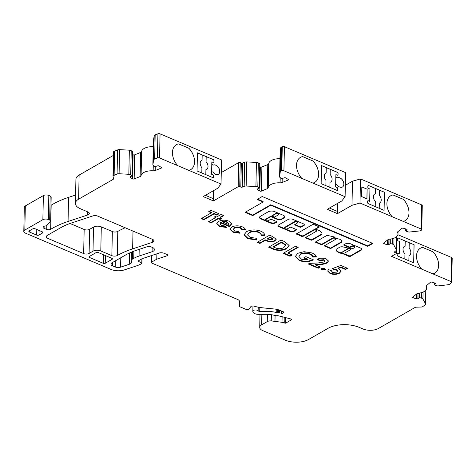 <?xml version="1.0" encoding="UTF-8"?>
<svg xmlns="http://www.w3.org/2000/svg" width="476" height="476" viewBox="0 0 476 476"><rect width="100%" height="100%" fill="white"/><g stroke="black" fill="none" stroke-linecap="round" stroke-linejoin="round"><path stroke-width="0.71" d="M350.83 249.097L350.616 248.668L348.194 248.353L341.822 252.351M341.816 252.488L342.089 252.929A6.7 3.284 -178.8 0 0 344.493 253.083L350.818 249.579L350.604 249.15L348.188 248.835L341.816 252.488L341.827 252.006M350.401 248.526A1.862 0.916 1.2 0 1 350.401 248.52L342.393 246.788A4.004 1.963 -178.8 0 0 340.001 247.032L336.181 249.269A7.806 3.832 -178.8 0 0 336.139 249.632A7.806 3.832 -178.8 0 0 338.954 252.661A7.806 3.832 -178.8 0 0 342.732 253.565L349.271 256.546L350.05 256.522L360.856 250.322A2.898 1.422 -178.8 0 0 361.843 249.281A2.898 1.422 -178.8 0 0 360.969 248.234L350.509 243.801A3.612 1.773 -178.8 0 0 345.201 244.021L343.797 244.831L343.868 245.211L349.396 247.562L351.925 246.532A1.66 0.815 1.2 0 1 353.775 246.318A1.66 0.815 1.2 0 1 354.858 247.109A1.66 0.815 1.2 0 1 354.477 247.615L353.055 248.43A1.862 0.916 1.2 0 1 350.401 248.526M336.157 249.394A7.806 3.832 -178.8 0 0 338.96 252.179A7.806 3.832 -178.8 0 0 342.744 253.083L343.862 253.41L343.85 253.892M315.802 228.92L319.069 226.713M315.874 229.444L315.802 229.063L319.319 226.951L313.589 224.386L312.809 224.41L296.34 233.96L302.07 236.518L302.843 236.495L313.648 230.301A1.66 0.815 1.2 0 1 315.499 230.086A1.66 0.815 1.2 0 1 316.582 230.872A1.66 0.815 1.2 0 1 316.201 231.378L305.396 237.578L305.467 237.958L311.78 240.285L321.931 234.388A9.437 4.629 -178.8 0 0 321.984 233.936A9.437 4.629 -178.8 0 0 316.022 229.491L315.874 229.444M265.519 220.001A1.66 0.815 1.2 0 1 265.9 219.495L270.499 216.86L271.278 216.836L277.657 219.543A2.767 1.357 -178.8 0 0 281.554 219.43L283.815 218.133A4.1 2.011 -178.8 0 0 284.761 216.877A4.1 2.011 -178.8 0 0 283.285 215.289L274.646 211.624A4.576 2.243 -178.8 0 0 268.202 211.808L260.253 216.372A2.767 1.357 -178.8 0 0 259.61 217.217A2.767 1.357 -178.8 0 0 259.622 217.353L259.729 217.931A2.767 1.357 -178.8 0 0 260.717 218.865L270.493 223.012A3.6 1.767 -178.8 0 0 275.562 222.863L276.621 222.256A1.107 0.541 -178.8 0 0 276.877 221.923A1.107 0.541 -178.8 0 0 276.479 221.495L271.796 219.507A1.107 0.541 -178.8 0 0 270.243 219.555L268.452 220.578A1.66 0.815 1.2 0 1 266.114 220.65A1.66 0.815 1.2 0 1 265.519 220.001L265.525 219.519A1.66 0.815 1.2 0 1 265.911 219.014L270.511 216.378L271.29 216.354L277.669 219.061A2.767 1.357 -178.8 0 0 281.566 218.948L283.827 217.651A4.1 2.011 -178.8 0 0 284.737 216.639M284.654 228.123L284.66 227.641A1.66 0.815 1.2 0 1 285.047 227.135L294.519 221.697A1.66 0.815 1.2 0 1 296.37 221.483A1.66 0.815 1.2 0 1 297.452 222.274L297.446 222.756A1.66 0.815 1.2 0 1 297.06 223.262L294.579 224.779L300.308 227.344L303.634 225.856A3.046 1.493 -178.8 0 0 304.337 224.928A3.046 1.493 -178.8 0 0 303.236 223.75L292.913 219.365A3.439 1.684 -178.8 0 0 288.069 219.507L278.656 224.91A2.624 1.285 -178.8 0 0 278.049 225.707A2.624 1.285 -178.8 0 0 278.995 226.725L290.574 231.639A2.231 1.095 -178.8 0 0 293.722 231.544L296.5 229.95L296.429 229.569L290.901 227.225L290.122 227.242L287.587 228.7A1.66 0.815 1.2 0 1 285.249 228.766A1.66 0.815 1.2 0 1 284.654 228.123A1.66 0.815 1.2 0 1 285.035 227.617L294.507 222.179A1.66 0.815 1.2 0 1 296.358 221.965A1.66 0.815 1.2 0 1 297.446 222.756M132.727 154.527L133.096 154.748A1.107 0.541 -178.8 0 0 133.232 154.813A1.107 0.541 -178.8 0 0 134.654 154.837L140.628 152.451A2.767 1.357 -178.8 0 0 141.598 151.529L141.092 175.638A2.767 1.357 1.2 0 1 140.123 176.554L134.149 178.94A1.107 0.541 1.2 0 1 132.727 178.922A1.107 0.541 1.2 0 1 132.59 178.851L130.263 177.471A1.107 0.541 -178.8 0 1 130.002 177.108A1.107 0.541 -178.8 0 1 130.394 176.709L132.28 175.828L130.716 174.799A2.767 1.357 1.2 0 0 128.835 174.293L119.089 173.74A2.767 1.357 1.2 0 0 117.072 174.026L113.252 175.698A1.107 0.541 1.2 0 0 112.996 176.037A1.107 0.541 1.2 0 0 113.002 176.09L113.502 178.792A1.66 0.815 -178.8 0 1 113.514 178.875A1.66 0.815 -178.8 0 1 113.127 179.381L78.611 199.182A13.834 6.783 1.2 0 0 75.416 203.407A13.834 6.783 1.2 0 0 80.396 208.768L87.935 211.969A3.873 1.898 -178.8 0 1 89.327 213.468A3.873 1.898 -178.8 0 1 87.691 214.974L68.056 221.465A83.002 40.71 1.2 0 0 50.664 229.301A2.767 1.357 1.2 0 1 46.719 229.444L44.089 228.331A2.767 1.357 1.2 0 1 43.09 227.254A2.767 1.357 1.2 0 1 45.101 225.999L45.279 225.975A2.767 1.357 -178.8 0 0 47.035 225.267L50.414 221.727A2.767 1.357 1.2 0 0 50.67 221.179A2.767 1.357 1.2 0 0 49.671 220.102L48.326 219.531A3.873 1.898 1.2 0 0 42.87 219.692L24.823 230.045A4.427 2.172 1.2 0 0 23.8 231.395A4.427 2.172 1.2 0 0 25.395 233.115L110.962 269.404A11.067 5.426 1.2 0 0 124.426 269.88L136.273 265.965A27.668 13.572 1.2 0 0 141.574 263.644L141.794 263.145L137.927 261.068L141.533 258.998A5.534 2.713 -178.8 0 1 142.592 258.533L159.656 252.893A3.546 1.737 -178.8 0 1 160.442 252.786A4.576 2.243 -178.8 0 1 164.214 253.327L167.32 254.642A1.416 0.696 -178.8 0 1 167.832 255.19A1.416 0.696 -178.8 0 1 167.51 255.618L156.771 259.17L151.814 262.014A1.66 0.815 1.2 0 0 151.427 262.52A1.66 0.815 1.2 0 0 152.028 263.163L237.572 299.446A5.534 2.713 -178.8 0 1 239.565 301.552L239.606 306.282A1.66 0.815 1.2 0 0 240.201 306.919L246.312 309.507A1.66 0.815 1.2 0 0 248.936 309.198L250.816 306.663A2.213 1.083 -178.8 0 1 253.994 306.139A27.668 13.572 1.2 0 0 263.008 307.865L274.587 309.031A11.067 5.426 -178.8 0 1 279.793 310.287L283.297 311.774A1.66 0.815 -178.8 0 1 283.892 312.417A1.66 0.815 -178.8 0 1 283.512 312.922L283.315 313.035A1.66 0.815 -178.8 0 1 281.316 313.22L279.501 312.756A1.66 0.815 1.2 0 0 278.627 312.667L277.621 312.696A1.66 0.815 -178.8 0 1 276.746 312.607A22.687 11.126 1.2 0 0 265.989 311.334L259.735 311.352A1.66 0.815 -178.8 0 1 258.611 311.149A1.66 0.815 -178.8 0 1 258.147 310.834A2.767 1.357 1.2 0 0 255.065 309.983A2.767 1.357 1.2 0 0 252.833 311.268A2.767 1.357 1.2 0 0 252.839 311.334L252.863 311.649A5.534 2.713 1.2 0 0 254.85 313.66A5.534 2.713 1.2 0 0 258.605 314.344L266.227 314.321A16.6 8.14 -178.8 0 1 275.366 315.606A1.66 0.815 1.2 0 0 276.366 315.731L277.502 315.701A1.66 0.815 -178.8 0 1 278.377 315.79L290.425 318.837A1.66 0.815 -178.8 0 1 291.366 319.592A1.66 0.815 -178.8 0 1 290.979 320.098L285.612 323.174L284.041 322.859A5.534 2.713 1.2 0 0 282 322.3L271.266 320.907A4.427 2.172 1.2 0 0 267.262 321.609L261.639 324.834A8.3 4.07 1.2 0 0 259.717 327.369A8.3 4.07 1.2 0 0 262.71 330.588L285.249 340.15A16.6 8.14 1.2 0 0 308.627 339.471L328.089 328.303A22.134 10.859 -178.8 0 1 359.255 327.393L362.873 328.928A11.067 5.426 1.2 0 0 378.456 328.476L415.096 307.454A1.66 0.815 -178.8 0 1 416.22 307.181L421.706 307.02A1.107 0.541 1.2 0 0 422.456 306.841L425.241 304.729A2.767 1.357 1.2 0 0 425.603 304.075A2.767 1.357 1.2 0 0 425.508 303.7L422.938 299.029A2.767 1.357 1.2 0 0 421.641 298.19L419.719 297.619L417.868 298.63A1.107 0.541 -178.8 0 1 416.357 298.809L413.233 297.887A1.107 0.541 1.2 0 1 413.079 297.827A1.107 0.541 1.2 0 1 412.68 297.399A1.107 0.541 1.2 0 1 412.823 297.137L416.708 293.865A2.767 1.357 1.2 0 1 418.41 293.252A11.067 5.426 1.2 0 0 426.674 288.188A11.067 5.426 1.2 0 0 426.258 286.647A2.767 1.357 1.2 0 1 426.151 286.26A2.767 1.357 1.2 0 1 426.514 285.606L430.399 282.333A1.107 0.541 1.2 0 1 431.91 282.155L435.034 283.083A1.107 0.541 -178.8 0 1 435.588 283.571A1.107 0.541 -178.8 0 1 435.445 283.833L434.273 284.886L436.474 285.701A2.767 1.357 1.2 0 0 438.575 285.862L448.011 284.755A2.767 1.357 1.2 0 0 449.683 284.142L451.474 282.637A1.66 0.815 1.2 0 0 451.694 282.244A1.66 0.815 1.2 0 0 451.099 281.596L421.825 269.184A14.387 9.722 -119.8 0 1 420.433 248.204A14.387 9.722 -119.8 0 1 422.468 247.449A1.107 0.75 -119.8 0 1 422.884 247.502L432.767 251.691A1.107 0.75 -119.8 0 1 433.178 251.988A14.387 9.722 -119.8 0 1 438.652 265.376A14.387 9.722 -119.8 0 1 434.755 273.164A14.387 9.722 -119.8 0 1 432.91 273.884M259.86 166.665L260.336 166.939A1.107 0.541 -178.8 0 0 260.461 166.999A1.107 0.541 -178.8 0 0 261.895 167.011L267.78 164.577A2.767 1.357 -178.8 0 0 268.72 163.643L268.214 187.752A2.767 1.357 1.2 0 1 267.274 188.68L261.389 191.12A1.107 0.541 1.2 0 1 259.955 191.108A1.107 0.541 1.2 0 1 259.831 191.043L257.457 189.68A1.107 0.541 -178.8 0 1 257.183 189.311A1.107 0.541 -178.8 0 1 257.564 188.912L259.414 188.026L257.819 187.003A2.767 1.357 1.2 0 0 255.921 186.515L246.163 186.045A2.767 1.357 1.2 0 0 244.158 186.348L242.26 187.133A1.107 0.541 -178.8 0 1 240.82 187.116L239.737 186.657A1.107 0.541 1.2 0 0 238.178 186.699L213.403 200.914L203.198 196.582L217.705 188.258L221.031 184.022L188.823 170.36A14.387 9.722 60.2 0 0 190.674 169.64A14.387 9.722 60.2 0 0 194.571 161.852A14.387 9.722 60.2 0 0 189.097 148.464A1.107 0.75 60.2 0 0 188.686 148.167L178.803 143.978A1.107 0.75 60.2 0 0 178.387 143.925A14.387 9.722 60.2 0 0 176.352 144.68A14.387 9.722 60.2 0 0 177.744 165.66L188.823 170.36M384.209 242.706L384.186 243.789A1.107 0.541 1.2 0 1 384.043 243.736A1.107 0.541 1.2 0 1 383.644 243.307A1.107 0.541 1.2 0 1 383.799 243.034L387.803 239.803A2.767 1.357 1.2 0 1 389.529 239.202A11.067 5.426 1.2 0 0 397.978 234.121A11.067 5.426 1.2 0 0 397.609 232.669A2.767 1.357 -178.8 0 1 397.519 232.306A2.767 1.357 -178.8 0 1 397.906 231.633L401.911 228.397A1.107 0.541 -178.8 0 1 403.428 228.23L406.712 229.259A1.107 0.541 -178.8 0 1 407.057 229.664A1.107 0.541 -178.8 0 1 406.903 229.932L405.695 230.985L407.867 231.812A2.767 1.357 1.2 0 0 409.961 231.99L419.439 230.961A2.767 1.357 1.2 0 0 421.135 230.366L421.534 230.051A1.66 0.815 1.2 0 0 421.766 229.646A1.66 0.815 1.2 0 0 421.165 229.004L392.188 216.711A14.387 9.722 -119.8 0 1 390.802 195.731A14.387 9.722 -119.8 0 1 392.837 194.976A1.107 0.75 -119.8 0 1 393.247 195.029L403.13 199.218A1.107 0.75 -119.8 0 1 403.541 199.515A14.387 9.722 -119.8 0 1 405.118 220.691A14.387 9.722 -119.8 0 1 403.273 221.411M337.543 177.738A5.26 3.552 -119.8 0 1 341.75 179.166A5.26 3.552 -119.8 0 1 343.862 184.176A5.26 3.552 -119.8 0 1 342.44 187.02A5.26 3.552 -119.8 0 1 337.389 185.182A1.386 0.934 60.2 0 0 336.056 184.7A1.386 0.934 60.2 0 0 335.681 185.444L335.651 186.895L336.931 187.437A1.107 0.75 -119.8 0 1 337.758 188.758L337.74 189.728A1.107 0.75 -119.8 0 1 337.436 190.323A1.107 0.75 -119.8 0 1 336.865 190.329L321.133 183.653L321.508 165.577L337.246 172.247A1.107 0.75 -119.8 0 1 338.079 173.573L338.055 174.537A1.107 0.75 -119.8 0 1 337.758 175.138A1.107 0.75 -119.8 0 1 337.187 175.138L335.907 174.603L335.877 176.049A1.386 0.934 60.2 0 0 336.437 177.364A1.386 0.934 60.2 0 0 337.543 177.738L337.508 177.762A5.26 3.552 -119.8 0 1 341.714 179.19A5.26 3.552 -119.8 0 1 343.827 184.194A5.26 3.552 -119.8 0 1 342.422 187.032M326.256 167.659L330.249 169.355L330.142 174.513L330.267 169.343L337.192 172.276A1.107 0.75 -119.8 0 1 338.025 173.603L338.002 174.567A1.107 0.75 -119.8 0 1 337.728 175.15M329.874 187.36L329.999 182.26A5.093 3.439 60.2 0 0 330.713 181.993A5.093 3.439 60.2 0 0 332.093 179.238A5.093 3.439 60.2 0 0 330.16 174.508M330.142 174.513A5.093 3.439 -119.8 0 1 332.075 179.244A5.093 3.439 -119.8 0 1 330.701 181.999M375.588 188.579L379.586 190.275L379.491 195.576A5.093 3.439 -119.8 0 1 381.216 200.069A5.093 3.439 -119.8 0 1 379.836 202.824A5.093 3.439 -119.8 0 1 379.336 203.038L379.229 208.292L379.336 203.038M379.473 195.582A5.093 3.439 -119.8 0 1 381.199 200.081A5.093 3.439 -119.8 0 1 379.824 202.83M213.474 165.023A5.26 3.552 -119.8 0 1 217.681 166.451A5.26 3.552 -119.8 0 1 219.793 171.455A5.26 3.552 -119.8 0 1 218.365 174.299A5.26 3.552 -119.8 0 1 213.313 172.461A1.386 0.934 60.2 0 0 211.987 171.979A1.386 0.934 60.2 0 0 211.612 172.728L211.582 174.174L212.855 174.716A1.107 0.75 -119.8 0 1 213.688 176.043L213.67 177.007A1.107 0.75 -119.8 0 1 213.367 177.607A1.107 0.75 -119.8 0 1 212.796 177.607L197.058 170.938L197.439 152.855L213.177 159.531A1.107 0.75 -119.8 0 1 214.004 160.852L213.986 161.816A1.107 0.75 -119.8 0 1 213.688 162.417A1.107 0.75 -119.8 0 1 213.117 162.423L211.838 161.882L211.808 163.327A1.386 0.934 60.2 0 0 212.361 164.648A1.386 0.934 60.2 0 0 213.474 165.023L213.385 165.071A5.26 3.552 -119.8 0 1 217.591 166.499A5.26 3.552 -119.8 0 1 219.704 171.509A5.26 3.552 -119.8 0 1 218.323 174.329M205.822 174.65L205.929 169.539A5.093 3.439 60.2 0 0 206.643 169.272A5.093 3.439 60.2 0 0 208.006 166.529A5.093 3.439 60.2 0 0 206.072 161.798L206.197 156.622L213.123 159.561A1.107 0.75 -119.8 0 1 213.95 160.882L213.932 161.852A1.107 0.75 -119.8 0 1 213.659 162.435M206.643 169.272A5.093 3.439 60.2 0 0 208.018 166.517A5.093 3.439 60.2 0 0 206.09 161.786M405.225 241.052L409.241 242.736L409.128 248.044A5.093 3.439 -119.8 0 1 410.847 252.542A5.093 3.439 -119.8 0 1 409.467 255.297A5.093 3.439 -119.8 0 1 408.973 255.511L408.86 260.765L408.973 255.511M409.223 242.748L409.11 248.055A5.093 3.439 -119.8 0 1 410.83 252.554A5.093 3.439 -119.8 0 1 409.461 255.303M190.656 169.652A14.387 9.722 60.2 0 0 194.535 161.87A14.387 9.722 60.2 0 0 189.061 148.482A1.107 0.75 60.2 0 0 188.651 148.191L178.768 143.996A1.107 0.75 60.2 0 0 178.351 143.942A14.387 9.722 60.2 0 0 176.334 144.692M420.415 248.216A14.387 9.722 -119.8 0 1 422.432 247.466A1.107 0.75 -119.8 0 1 422.849 247.52L432.732 251.715A1.107 0.75 -119.8 0 1 433.142 252.006A14.387 9.722 -119.8 0 1 438.616 265.394A14.387 9.722 -119.8 0 1 434.737 273.176M141.092 175.638A11.067 5.426 1.2 0 1 153.159 170.819A2.767 1.357 -178.8 0 0 155.206 170.533L161.18 168.153A1.107 0.541 -178.8 0 0 161.572 167.748A1.107 0.541 -178.8 0 0 161.31 167.385L158.805 165.916A1.107 0.541 -178.8 0 0 157.425 165.916L155.027 166.582L153.528 165.696A2.767 1.357 1.2 0 1 152.873 164.791A2.767 1.357 1.2 0 1 152.879 164.69L153.694 159.924A2.767 1.357 1.2 0 1 154.664 159.02L157.419 157.913A1.66 0.815 1.2 0 1 159.555 157.943L177.744 165.66M288.034 179.279L288.016 180.089A1.107 0.541 1.2 0 0 288.397 179.696A1.107 0.541 1.2 0 0 288.123 179.327L285.57 177.875A1.107 0.541 -178.8 0 0 284.19 177.887L281.804 178.571L280.287 177.697A2.767 1.357 1.2 0 1 279.596 176.78A2.767 1.357 1.2 0 1 279.602 176.703L280.245 171.925A2.767 1.357 1.2 0 1 281.185 171.009L281.762 170.771A1.66 0.815 1.2 0 1 283.922 170.789L345.1 196.737L341.774 200.979L327.268 209.303L337.472 213.635L351.984 205.311L359.987 203.05L392.188 216.711M217.562 216.491L221.215 214.396L223.887 215.533L220.233 217.627L221.953 218.353L220.049 219.448L218.329 218.722L211.183 222.822L208.512 221.685L215.658 217.586L214.325 217.02L216.229 215.925L217.562 216.491M242.421 226.874C244.468 227.736 245.426 228.807 245.301 230.098L242.076 229.741L240.368 228.064C238.226 227.248 236.227 227.284 234.37 228.182L233.371 229.408L234.983 231.009L238.684 231.633L239.577 233.192L232.972 232.217L230.003 229.295L231.711 227.04C235.055 225.499 238.625 225.445 242.421 226.874M245.324 229.777L245.301 230.098L245.307 229.616L242.082 229.259L242.076 229.741M257.177 242.326L269.565 235.221L272.546 236.483L276.217 239.279L274.825 240.963C273.045 241.903 270.927 242.094 268.47 241.54L265.251 240.362L259.848 243.462L257.177 242.326M283.131 253.333L295.519 246.229L298.19 247.359L288.028 253.19L292.228 254.975L290.003 256.249L283.131 253.333M323.918 260.176L319.634 260.574L316.962 259.444C319.783 257.968 322.889 257.808 326.292 258.962L328.41 261.116L327.048 262.99C324.632 264.073 321.728 264.656 318.337 264.727L315.302 264.918L320.312 267.042L318.248 268.226L308.323 264.019L309.448 263.371L317.76 263.002L324.215 261.943L324.858 261.151L323.93 259.694L319.646 260.092L319.634 260.574M331.57 270.868L332.504 272.373L336.669 272.135L337.484 271.153L336.586 270.142L334.033 269.85L332.218 268.648L340.84 265.453L347.617 268.327L345.552 269.511L340.893 267.536L337.972 268.631L339.007 268.952L341.09 271.183L339.418 273.224C336.591 274.616 333.492 274.741 330.13 273.581L327.696 271.07L328.517 269.571L331.57 270.868L331.469 271.249L331.474 270.767M257.088 199.462L263.091 202.008L245.075 212.35L252.726 215.592L270.749 205.257L367.716 246.384L372.845 243.444L262.216 196.523L257.088 199.462M384.186 243.789L387.274 244.735A1.107 0.541 -178.8 0 0 388.791 244.575L390.683 243.575L392.587 244.164A2.767 1.357 1.2 0 1 393.854 245.015L396.258 249.704A2.767 1.357 1.2 0 1 396.341 250.055A2.767 1.357 1.2 0 1 395.955 250.727L394.663 251.768A1.107 0.541 -178.8 0 0 394.509 252.042A1.107 0.541 -178.8 0 0 394.907 252.47L395.99 252.929A1.107 0.541 1.2 0 1 396.389 253.357A1.107 0.541 1.2 0 1 396.133 253.696L391.534 256.338L421.825 269.184M288.016 180.089L282.131 182.528A2.767 1.357 1.2 0 1 280.102 182.832A11.067 5.426 1.2 0 0 268.214 187.752M97.622 216.074L152.522 239.363A3.873 1.898 1.2 0 1 153.921 240.862A3.873 1.898 1.2 0 1 152.284 242.367L132.631 248.871A83.002 40.71 -178.8 0 0 117.274 255.511A3.873 1.898 1.2 0 1 111.848 255.654L100.793 250.965A5.534 2.713 -178.8 0 0 93.004 251.197L89.107 253.428A3.873 1.898 1.2 0 1 83.657 253.583L47.927 238.434A4.427 2.172 1.2 0 1 46.333 236.715A4.427 2.172 1.2 0 1 47.356 235.364L60.779 227.665A55.335 27.138 1.2 0 1 71.388 223.024L92.909 215.908A3.873 1.898 1.2 0 1 97.622 216.074M105.238 263.27L112.14 259.313A1.386 0.678 -178.8 0 0 112.461 258.89A1.386 0.678 -178.8 0 0 111.961 258.355L98.139 252.488A1.386 0.678 -178.8 0 0 96.194 252.548L89.292 256.505A1.386 0.678 -178.8 0 0 88.97 256.927A1.386 0.678 -178.8 0 0 89.47 257.462L103.292 263.329A1.386 0.678 -178.8 0 0 105.238 263.27L105.404 255.57M36.676 235.096A1.66 0.815 -178.8 0 0 39.014 235.031L42.554 233.002A1.66 0.815 -178.8 0 0 42.935 232.496A1.66 0.815 -178.8 0 0 42.34 231.848L35.111 228.783A1.66 0.815 -178.8 0 0 32.773 228.849L29.232 230.884A1.66 0.815 -178.8 0 0 28.852 231.39A1.66 0.815 -178.8 0 0 29.447 232.032L36.676 235.096L36.795 229.497M136.178 250.358A55.335 27.138 -178.8 0 0 125.581 254.999L112.003 262.782A4.427 2.172 -178.8 0 0 110.979 264.132A4.427 2.172 -178.8 0 0 112.574 265.852L115.21 266.971A4.427 2.172 -178.8 0 0 120.595 267.161L129.258 264.293A5.534 2.713 -178.8 0 0 131.596 262.145A5.534 2.713 -178.8 0 0 131.43 261.449A5.534 2.713 1.2 0 1 131.263 260.753A5.534 2.713 1.2 0 1 132.542 259.063L133.756 258.367A27.668 13.572 1.2 0 1 139.063 256.046L152.082 251.739A5.534 2.713 -178.8 0 0 154.426 249.591A5.534 2.713 -178.8 0 0 152.433 247.443L151.457 247.032A3.873 1.898 -178.8 0 0 146.745 246.865L136.178 250.358M321.734 268.512L324.697 268.428L325.465 269.261L324.977 269.886L322.002 269.975L321.24 269.142L321.734 268.512M335.336 239.499L324.18 245.896L330.564 248.603L341.042 242.587A4.623 2.267 -178.8 0 0 341.964 241.267A4.623 2.267 -178.8 0 0 338.632 239.011A28.185 13.822 -178.8 0 0 335.378 238.083L334.557 236.988L327.066 235.334L315.249 242.111L321.633 244.819L332.783 238.416A1.66 0.815 1.2 0 1 334.634 238.202A1.66 0.815 1.2 0 1 335.723 238.994A1.66 0.815 1.2 0 1 335.336 239.499M315.261 254.868L316.35 257.028L312.72 257.094C312.589 255.957 311.655 255.005 309.918 254.238C306.55 253.006 303.396 253.071 300.457 254.44L298.898 256.451L301.546 259.241L307.948 259.741L303.676 257.927L305.895 256.653L313.321 259.801L312.809 260.11C308.609 262.109 304.093 262.24 299.267 260.497L295.328 256.481L297.786 253.309L304.021 251.679L312.214 252.994L315.261 254.868M268.631 247.181L281.013 240.077L284.38 241.505L289.14 245.473L286.481 248.746C281.804 251.025 276.99 250.989 272.046 248.633L268.631 247.181M260.86 231.211C263.359 232.318 264.656 233.692 264.745 235.322L261.223 235.382C261.169 234.222 260.271 233.24 258.527 232.443C255.184 231.271 252.101 231.384 249.275 232.77L247.568 234.888L250.007 237.381L256.255 238.238L256.493 239.993L247.794 238.666L244.033 234.787L246.598 231.639C250.953 229.521 255.707 229.378 260.86 231.211M229.694 226.29L229.265 226.528L220.691 222.887L220.013 223.952L221.501 225.451L224.993 225.993L226.344 227.451L219.561 226.528L216.764 223.672L218.526 221.465C221.661 219.9 225.094 219.781 228.807 221.102L231.633 223.952L229.694 226.29L229.706 225.808L229.277 226.046L229.265 226.528M208.75 211.647L210.975 210.368L218.99 213.772L216.764 215.045L214.093 213.914L203.93 219.745L201.259 218.609L211.421 212.778L208.75 211.647M70.037 223.488L84.163 229.48A3.873 1.898 -178.8 0 0 89.613 229.319L93.504 227.088A5.534 2.713 1.2 0 1 101.299 226.862L112.354 231.55A3.873 1.898 -178.8 0 0 117.78 231.407A83.002 40.71 1.2 0 1 125.188 227.766M153.379 140.783A2.767 1.357 1.2 0 1 153.373 140.688A2.767 1.357 1.2 0 1 153.385 140.587L154.2 135.821A2.767 1.357 1.2 0 1 155.17 134.91L157.925 133.81A1.66 0.815 1.2 0 1 160.061 133.839L221.536 159.912L221.031 184.022M221.269 172.586L238.684 162.596A1.107 0.541 1.2 0 1 240.237 162.548L241.326 163.012A1.107 0.541 -178.8 0 0 242.766 163.024L244.664 162.239A2.767 1.357 1.2 0 1 246.663 161.935L256.421 162.405A2.767 1.357 1.2 0 1 258.325 162.899L259.92 163.922L259.414 188.026M268.72 163.643A11.067 5.426 1.2 0 1 279.977 158.698M280.108 152.748A2.767 1.357 1.2 0 1 280.102 152.671A2.767 1.357 1.2 0 1 280.108 152.6L280.751 147.822A2.767 1.357 1.2 0 1 281.685 146.905L282.268 146.662A1.66 0.815 1.2 0 1 284.422 146.685L345.606 172.633L345.1 196.737M345.338 185.301L352.49 181.201L360.487 178.946L421.671 204.894A1.66 0.815 1.2 0 1 422.272 205.537L421.766 229.646M397.9 234.716L451.599 257.492A1.66 0.815 1.2 0 1 452.2 258.135L451.694 282.244M23.8 231.395L24.306 207.292A4.427 2.172 1.2 0 1 25.329 205.941L43.376 195.582A3.873 1.898 1.2 0 1 48.832 195.428L50.176 195.999A2.767 1.357 1.2 0 1 51.17 197.07L50.67 221.179M51.003 205.293A2.767 1.357 -178.8 0 0 51.17 205.198A83.002 40.71 1.2 0 1 68.562 197.361L75.589 195.035M75.416 203.407L75.922 179.297A13.834 6.783 1.2 0 1 79.117 175.079L113.431 155.39M113.002 175.983L113.508 151.987A1.107 0.541 1.2 0 1 113.502 151.933A1.107 0.541 1.2 0 1 113.758 151.594L117.578 149.916A2.767 1.357 1.2 0 1 119.595 149.631L129.341 150.184A2.767 1.357 1.2 0 1 131.221 150.69L132.786 151.725L132.28 175.828M141.598 151.529A11.067 5.426 1.2 0 1 153.248 146.691M213.403 200.914L213.45 198.742L205.394 195.327M312.899 183.081A14.387 9.722 60.2 0 0 314.743 182.362A14.387 9.722 60.2 0 0 313.166 161.185A1.107 0.75 60.2 0 0 312.756 160.888L302.873 156.699A1.107 0.75 60.2 0 0 302.456 156.64A14.387 9.722 60.2 0 0 300.421 157.401A14.387 9.722 60.2 0 0 301.814 178.381M321.508 165.624L326.256 167.641L326.143 172.949A5.093 3.439 60.2 0 0 325.643 173.163A5.093 3.439 -119.8 0 1 326.125 172.955L326.143 172.949M325.643 173.163A5.093 3.439 60.2 0 0 325.989 180.41L325.876 185.664M367.139 189.186L361.825 186.931L361.623 196.57L366.937 198.825L367.139 189.186L361.825 186.961M360.487 178.946L359.987 203.05M368.721 185.598L384.453 192.268L384.078 210.35L368.341 203.674A1.107 0.75 -119.8 0 1 367.508 202.354L367.531 201.39A1.107 0.75 -119.8 0 1 367.829 200.789A1.107 0.75 -119.8 0 1 368.4 200.783L369.679 201.324L369.935 189.031L368.656 188.49A1.107 0.75 -119.8 0 1 367.829 187.163L367.847 186.199A1.107 0.75 -119.8 0 1 368.15 185.598A1.107 0.75 -119.8 0 1 368.721 185.598L375.588 188.561L375.481 193.726A5.093 3.439 -119.8 0 0 374.761 194A5.093 3.439 -119.8 0 1 375.481 193.726M211.838 161.882L211.582 174.174M197.439 152.909L202.181 154.92L202.074 160.228A5.093 3.439 60.2 0 0 201.568 160.448M202.074 160.228A5.093 3.439 60.2 0 0 201.574 160.442A5.093 3.439 60.2 0 0 201.919 167.695L201.806 172.949M397.484 238.672A1.107 0.75 -119.8 0 1 397.781 238.071A1.107 0.75 -119.8 0 1 398.352 238.071L414.09 244.741L413.709 262.823L397.972 256.147A1.107 0.75 -119.8 0 1 397.145 254.821L397.162 253.857A1.107 0.75 -119.8 0 1 397.466 253.262A1.107 0.75 -119.8 0 1 398.037 253.256L399.31 253.797L399.566 241.505L398.293 240.963A1.107 0.75 -119.8 0 1 397.46 239.636L397.484 238.672M329.463 208.042L337.52 211.463L337.472 213.635M352.49 181.201L351.984 205.311M337.484 211.445L337.657 203.341M275.092 315.523L274.973 321.217M156.878 253.809L156.771 259.17M167.528 254.749L167.51 255.618M114.621 151.1L114.115 175.204M213.587 190.626L213.415 198.73M404.844 259.063L404.951 253.952A5.093 3.439 -119.8 0 1 404.404 246.467A5.093 3.439 -119.8 0 1 405.1 246.211L405.225 241.035L398.352 238.071M404.404 246.467A5.093 3.439 -119.8 0 1 405.118 246.199M409.241 242.736L414.09 244.741M205.805 174.644L205.929 169.539M206.072 161.798L206.197 156.622M206.179 156.634L202.181 154.938M211.528 174.204L212.802 174.746A1.107 0.75 -119.8 0 1 213.635 176.072L213.617 177.036A1.107 0.75 -119.8 0 1 213.343 177.619M414.037 244.771L413.662 262.8M397.757 238.089A1.107 0.75 -119.8 0 1 398.299 238.101M397.436 253.274A1.107 0.75 -119.8 0 1 397.984 253.286L399.31 253.797M211.749 163.702A1.386 0.934 60.2 0 0 213.385 165.071M211.945 172.003A1.386 0.934 60.2 0 0 211.897 172.026A1.386 0.934 60.2 0 0 211.564 172.49M314.725 182.373A14.387 9.722 60.2 0 0 313.131 161.203A1.107 0.75 60.2 0 0 312.72 160.906L302.837 156.717A1.107 0.75 60.2 0 0 302.421 156.663A14.387 9.722 60.2 0 0 300.404 157.413M390.784 195.743A14.387 9.722 -119.8 0 1 392.801 194.993A1.107 0.75 -119.8 0 1 393.212 195.047L403.101 199.242A1.107 0.75 -119.8 0 1 403.505 199.533A14.387 9.722 -119.8 0 1 405.1 220.703M366.901 198.813L367.103 189.204M379.586 190.275L384.453 192.268M379.604 190.269L379.491 195.576M375.213 206.59L375.32 201.479A5.093 3.439 -119.8 0 1 374.767 193.994M329.892 187.371L329.999 182.26M336.056 184.7L336.02 184.718A1.386 0.934 60.2 0 0 336.02 184.718A1.386 0.934 60.2 0 0 335.645 185.467L335.842 176.066A1.386 0.934 60.2 0 0 336.401 177.387A1.386 0.934 60.2 0 0 337.508 177.762M368.121 185.616A1.107 0.75 -119.8 0 1 368.668 185.628M367.805 200.807A1.107 0.75 -119.8 0 1 368.347 200.812L369.679 201.324M384.4 192.304L384.025 210.327M335.651 186.895L335.907 174.603M335.598 186.925L336.877 187.467A1.107 0.75 -119.8 0 1 337.704 188.793L337.686 189.757A1.107 0.75 -119.8 0 1 337.413 190.34M245.562 212.07L252.738 215.11L270.755 204.775L367.728 245.902L372.369 243.242M367.728 245.902L367.716 246.384M270.755 204.775L270.749 205.257M252.738 215.11L252.726 215.592M257.575 199.182L263.103 201.526L263.091 202.008M347.141 268.125L345.564 269.029L345.552 269.511M345.564 269.029L340.905 267.048L340.893 267.536M340.905 267.048L337.978 268.149L337.972 268.631M341.078 270.939L339.418 273.224M339.424 272.742C336.597 274.134 333.503 274.259 330.136 273.099L330.13 273.581M330.136 273.099L327.72 270.832M337.484 271.153L337.49 270.671L336.591 269.66L336.586 270.142M336.591 269.66L334.045 269.368L334.033 269.85M334.045 269.368L332.688 268.476M325.411 269.011L324.977 269.886M324.989 269.404L322.008 269.493L322.002 269.975M322.008 269.493L321.3 268.916M319.646 260.092L317.492 259.182M328.398 260.884L327.048 262.99M327.054 262.508C324.644 263.591 321.74 264.174 318.349 264.245L315.314 264.436L315.302 264.918M319.836 266.84L318.26 267.744L318.248 268.226M318.26 267.744L308.811 263.74M324.858 261.151L323.93 259.694M278.103 225.469A2.624 1.285 -178.8 0 0 279.007 226.243L290.586 231.157A2.231 1.095 -178.8 0 0 293.728 231.062L296.375 229.545M294.84 224.535L300.32 226.862L303.64 225.374A3.046 1.493 -178.8 0 0 304.301 224.69M259.658 216.991L259.741 217.449A2.767 1.357 -178.8 0 0 260.729 218.383L270.505 222.53A3.6 1.767 -178.8 0 0 275.574 222.381L276.627 221.774A1.107 0.541 -178.8 0 0 276.764 221.679M278.591 214.503A1.702 0.833 -178.8 0 0 277.294 213.665A1.702 0.833 -178.8 0 0 275.372 214.063L272.088 215.949L272.159 216.33L274.64 217.026L277.925 215.146A1.702 0.833 -178.8 0 0 278.591 214.503L278.597 214.021A1.702 0.833 -178.8 0 0 277.3 213.183A1.702 0.833 -178.8 0 0 275.378 213.581L272.094 215.806M275.378 213.581L275.372 214.063M296.602 233.71L302.855 236.013L313.66 229.819A1.66 0.815 1.2 0 1 315.505 229.605A1.66 0.815 1.2 0 1 316.594 230.39L316.582 230.872M305.532 237.5L311.786 239.803L321.943 233.906A9.437 4.629 -178.8 0 0 321.978 233.698M315.737 241.832L321.639 244.337L332.795 237.935A1.66 0.815 1.2 0 1 335.259 237.923M335.544 238.125A1.66 0.815 1.2 0 1 335.735 238.512L335.723 238.994M321.639 244.337L321.633 244.819M324.668 245.616L330.57 248.121L341.054 242.105L341.042 242.587M341.054 242.105A4.623 2.267 -178.8 0 0 341.947 241.029M330.57 248.121L330.564 248.603M316.26 256.552L312.726 256.612L312.72 257.094M312.726 256.612C312.601 255.475 311.667 254.523 309.93 253.756L309.918 254.238M309.93 253.756C306.556 252.518 303.408 252.589 300.469 253.958L300.457 254.44M300.469 253.958L298.898 256.451M304.158 257.647L307.954 259.259L307.948 259.741M312.863 259.604L312.809 260.11M312.821 259.628C308.615 261.627 304.104 261.758 299.279 260.015L299.267 260.497M299.279 260.015L295.346 256.255M297.714 247.157L288.039 252.708L288.028 253.19M291.746 254.773L290.015 255.767L290.003 256.249M290.015 255.767L283.619 253.053M289.134 245.229L286.481 248.746M286.493 248.264C281.81 250.543 277.002 250.507 272.058 248.151L269.118 246.901M285.564 244.729L285.594 245.562L285.564 244.729L281.471 242.004L273.533 246.556L273.522 247.038L274.92 247.633C278.043 249.079 281.024 249.061 283.845 247.591L285.552 245.211L281.465 242.486L273.522 247.038M282.494 242.433L282.482 242.921M281.471 242.004L281.465 242.486M276.193 239.035L274.825 240.963M274.836 240.481C273.057 241.421 270.939 241.612 268.482 241.058L268.47 241.54M268.482 241.058L265.257 239.88L265.251 240.362M265.257 239.88L259.86 242.98L259.848 243.462M259.86 242.98L257.665 242.046M272.51 238.446L272.629 239.261L272.51 238.446L270.023 237.149L267.482 238.607L267.47 239.089L272.153 239.827L272.498 238.928L270.011 237.631L267.47 239.089M270.023 237.149L270.011 237.631M270.862 237.506L270.856 237.988M264.692 234.841L261.235 234.9L261.223 235.382M261.235 234.9C261.181 233.74 260.283 232.758 258.539 231.961L258.527 232.443M258.539 231.961C255.195 230.789 252.113 230.902 249.281 232.288L249.275 232.77M249.281 232.288L247.568 234.888M256.505 239.511L247.806 238.184L247.794 238.666M247.806 238.184L244.045 234.549M242.082 229.259L240.374 227.582L240.368 228.064M240.374 227.582C238.238 226.76 236.239 226.802 234.376 227.701L234.37 228.182M234.376 227.701L233.371 229.408M239.583 232.71L232.978 231.735L232.972 232.217M232.978 231.735L230.021 229.051M229.277 226.046L220.697 222.405L220.691 222.887M220.697 222.405L220.013 223.952M226.356 226.969L219.573 226.046L219.561 226.528M219.573 226.046L216.782 223.434M231.616 223.714L229.706 225.808M228.575 223.559L227.129 221.81L224.696 221.269L222.637 221.483L222.625 221.971L228.349 224.398L228.605 223.809L227.123 222.292L224.69 221.751L222.625 221.971M224.696 221.269L224.69 221.751M227.129 221.81L227.123 222.292M223.411 215.33L220.245 217.145L220.233 217.627M221.477 218.151L220.061 218.966L220.049 219.448M220.061 218.966L218.341 218.24L218.329 218.722M218.341 218.24L211.195 222.34L211.183 222.822M211.195 222.34L209 221.405M214.813 216.741L215.67 217.104L215.658 217.586M343.85 253.756L350.056 256.04L360.868 249.84L360.856 250.322M360.868 249.84A2.898 1.422 -178.8 0 0 361.808 249.043M343.767 253.464L343.755 253.946M343.928 244.753L349.408 247.08L351.937 246.05A1.66 0.815 1.2 0 1 353.781 245.836A1.66 0.815 1.2 0 1 354.87 246.627L354.858 247.109M218.514 213.569L216.776 214.563L216.764 215.045M216.776 214.563L214.105 213.432L214.093 213.914M214.105 213.432L203.942 219.263L203.93 219.745M203.942 219.263L201.747 218.329M209.238 211.368L211.433 212.296L211.421 212.778M342.744 253.083L342.732 253.565M315.808 228.581L315.802 229.063M265.911 219.014L265.9 219.495M285.047 227.135L285.035 227.617M134.654 154.837L134.149 178.94M261.895 167.011L261.389 191.12M413.257 296.774L413.233 297.887M259.819 307.448L259.735 311.352M434.386 282.893L434.344 284.755M405.808 228.968L405.772 230.848M284.422 146.685L283.922 170.789M421.671 204.894L421.165 229.004M160.061 133.839L159.555 157.943M451.599 257.492L451.099 281.596M260.336 166.939L259.831 191.043M257.474 188.954L257.457 189.68M280.209 177.655L280.102 182.832M280.108 152.6L279.602 176.703M280.751 147.822L280.245 171.925M281.685 146.905L281.185 171.009M282.268 146.662L281.762 170.771M406.915 229.39L406.903 229.932M397.627 231.949L397.609 232.669M387.369 240.148L387.274 244.735M388.904 239.309L388.791 244.575M390.017 239.148L389.921 243.658M390.778 239.035L390.683 243.575M392.7 238.607L392.587 244.164M393.997 238.173L393.854 245.015M396.526 236.727L396.258 249.704M394.925 251.56L394.907 252.47M396.038 250.65L395.99 252.929M435.457 283.303L435.445 283.833M426.27 285.88L426.258 286.647M416.458 294.079L416.357 298.809M417.976 293.323L417.868 298.63M419.058 293.168L418.963 297.708M419.814 293.043L419.719 297.619M421.76 292.567L421.641 298.19M423.087 292.08L422.938 299.029M425.788 290.247L425.508 303.7M261.86 314.333L261.639 324.834M267.417 314.338L267.262 321.609M271.391 314.701L271.266 320.907M282.119 316.736L282 322.3M284.154 317.248L284.041 322.859M284.957 317.45L284.838 323.198M285.731 317.647L285.612 323.174M291.003 319.069L290.979 320.098M252.833 311.268L252.946 305.979L252.839 311.197M258.224 307.169L258.147 310.834M266.06 308.174L265.989 311.334M276.818 309.37L276.746 312.607M277.686 309.578L277.621 312.696M278.686 309.876L278.627 312.667M279.555 310.191L279.501 312.756M281.364 310.953L281.316 313.22M283.339 311.792L283.315 313.035M283.529 311.899L283.512 312.922M151.951 255.439L151.814 262.014M141.884 258.819L141.794 263.145M25.329 205.941L24.823 230.045M43.376 195.582L42.87 219.692M48.832 195.428L48.326 219.531M50.176 195.999L49.671 220.102M68.562 197.361L68.056 221.465M51.17 205.198L50.664 229.301M87.757 211.891L87.691 214.974M79.117 175.079L78.611 199.182M113.175 177.03L113.127 179.381M113.758 151.594L113.252 175.698M117.578 149.916L117.072 174.026M119.595 149.631L119.089 173.74M129.341 150.184L128.835 174.293M131.221 150.69L130.716 174.799M132.655 151.546L132.149 175.65M130.281 176.763L130.263 177.471M133.096 154.748L132.59 178.851M153.272 165.511L153.159 170.819M153.385 140.587L152.879 164.69M154.2 135.821L153.694 159.924M155.17 134.91L154.664 159.02M157.925 133.81L157.419 157.913M238.684 162.596L238.178 186.699M240.237 162.548L239.737 186.657M241.326 163.012L240.82 187.116M242.766 163.024L242.26 187.133M244.664 162.239L244.158 186.348M246.663 161.935L246.163 186.045M256.421 162.405L255.921 186.515M258.325 162.899L257.819 187.003M259.783 163.738L259.277 187.841M152.35 239.285L152.284 242.367M133.006 231.08L132.631 248.871M117.78 231.407L117.274 255.511M112.354 231.55L111.848 255.654M101.299 226.862L100.793 250.965M93.504 227.088L93.004 251.197M89.613 229.319L89.107 253.428M84.163 229.48L83.657 253.583M47.999 234.995L47.927 238.434M103.471 254.749L103.292 263.329M112.157 258.456L112.14 259.313M89.494 256.391L89.47 257.462M29.476 230.741L29.447 232.032M39.109 230.479L39.014 235.031M42.572 231.973L42.554 233.002M112.645 262.413L112.574 265.852M115.341 260.872L115.21 266.971M120.791 257.742L120.595 267.161M129.496 252.982L129.258 264.293M132.697 251.614L132.542 259.063M133.911 251.155L133.756 258.367M139.2 249.359L139.063 256.046M152.177 247.336L152.082 251.739M46.803 225.463L46.719 229.444M44.131 226.225L44.089 228.331M282.214 178.637L282.131 182.528M267.78 164.577L267.274 188.68M140.628 152.451L140.123 176.554M155.283 166.642L155.206 170.533M161.197 167.32L161.18 168.153M318.349 264.245L318.337 264.727M294.519 221.697L294.507 222.179M296.506 229.61L296.5 229.95M293.728 231.062L293.722 231.544M290.586 231.157L290.574 231.639M279.007 226.243L278.995 226.725M303.64 225.374L303.634 225.856M301.1 226.838L301.088 227.32M300.32 226.862L300.308 227.344M294.787 224.565L294.781 224.999M276.627 221.774L276.621 222.256M275.574 222.381L275.562 222.863M270.505 222.53L270.493 223.012M260.729 218.383L260.717 218.865M259.741 217.449L259.729 217.931M283.827 217.651L283.815 218.133M281.566 218.948L281.554 219.43M277.669 219.061L277.657 219.543M271.29 216.354L271.278 216.836M270.511 216.378L270.499 216.86M272.099 215.467L272.088 215.949M313.66 229.819L313.648 230.301M302.855 236.013L302.843 236.495M302.076 236.036L302.07 236.518M296.548 233.746L296.536 234.174M319.2 226.772L319.188 227.117M321.943 233.906L321.931 234.388M321.818 234.049L321.806 234.531M311.786 239.803L311.78 240.285M311.007 239.827L311.001 240.309M305.479 237.53L305.467 237.958M332.795 237.935L332.783 238.416M272.058 248.151L272.046 248.633M350.056 256.04L350.05 256.522M349.277 256.064L349.271 256.546M343.934 253.797L343.922 254.279M343.012 253.143L343 253.625M351.937 246.05L351.925 246.532M350.187 247.056L350.175 247.538M349.408 247.08L349.396 247.562M343.874 244.783L343.868 245.211M348.831 248.282L348.819 248.769M348.194 248.353L348.188 248.835M350.616 248.668L350.604 249.15M341.697 252.173L341.691 252.655M315.683 228.748L315.671 229.23M434.314 282.869L434.273 284.886M405.736 228.944L405.695 230.985M280.102 152.671L279.596 176.78M398.031 231.532L397.978 234.121M396.621 236.643L396.341 250.055M396.746 236.536L396.389 253.357M426.734 285.427L426.674 288.188M425.901 290.116L425.603 304.075M259.991 314.338L259.717 327.369M151.576 255.564L151.427 262.52M142.038 258.748L141.943 263.335M113.502 151.933L112.996 176.037M153.373 140.688L152.873 164.791M131.441 252.125L131.263 260.753M271.969 215.634L271.963 216.116M228.605 223.809L228.617 223.327M350.961 248.93L350.949 249.412"/></g></svg>
